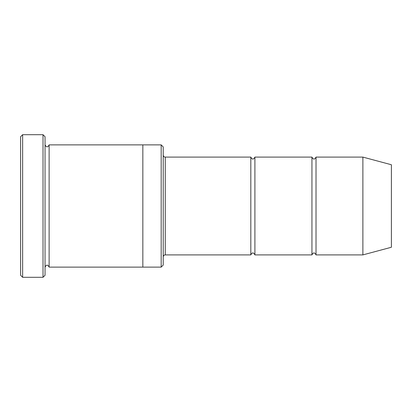 <?xml version="1.0" encoding="UTF-8"?>
<svg xmlns="http://www.w3.org/2000/svg" width="412" height="412" viewBox="0 0 412 412"><rect width="100%" height="100%" fill="white"/><g stroke="black" fill="none" stroke-linecap="round" stroke-linejoin="round"><path stroke-width="0.31" stroke-dasharray="2.06 1.54" d="M311.941 254.899L311.941 157.101M254.899 157.101L254.899 254.899M163.214 265.081L163.214 146.919M142.84 206L142.84 144.88L142.84 206M142.84 144.88L142.84 267.12M161.18 267.12L161.18 144.88M45.047 275.273L45.047 136.727M49.121 144.88L49.121 267.12M20.6 136.727L20.6 275.273M250.82 254.899L250.82 157.101M316.019 157.101L316.019 254.899M362.879 157.101L362.879 254.899M391.4 164.748L391.4 247.252M43.013 277.307L43.013 134.693M22.639 134.693L22.639 277.307M165.253 254.899L165.253 157.101"/><path stroke-width="0.62" d="M250.82 254.899L165.253 254.899L165.253 157.101L250.82 157.101L250.82 254.899C252.18 252.268 253.54 252.268 254.899 254.899L254.899 157.101L311.941 157.101L311.941 254.899C313.3 252.268 314.66 252.268 316.019 254.899L316.019 157.101L362.879 157.101L362.879 254.899L316.019 254.899M161.18 144.88L163.214 146.919L163.214 265.081L161.18 267.12L161.18 144.88L142.84 144.88L142.84 267.12L161.18 267.12M45.047 267.12C46.407 264.494 47.766 264.494 49.121 267.12L49.121 144.88C47.766 147.506 46.407 147.506 45.047 144.88M22.639 134.693L22.639 277.307L20.6 275.273L20.6 136.727L22.639 134.693L43.013 134.693L43.013 277.307L45.047 275.273L45.047 136.727L43.013 134.693M362.879 254.899L391.4 247.252L391.4 164.748L362.879 157.101M254.899 254.899L311.941 254.899M49.121 267.12L142.84 267.12M49.121 144.88L142.84 144.88M316.019 157.101C314.66 159.732 313.3 159.732 311.941 157.101M254.899 157.101C253.54 159.732 252.18 159.732 250.82 157.101M165.253 157.101C164.017 156.982 163.337 156.303 163.214 155.067M165.253 254.899C164.017 255.018 163.337 255.698 163.214 256.933M22.639 277.307L43.013 277.307"/></g></svg>
